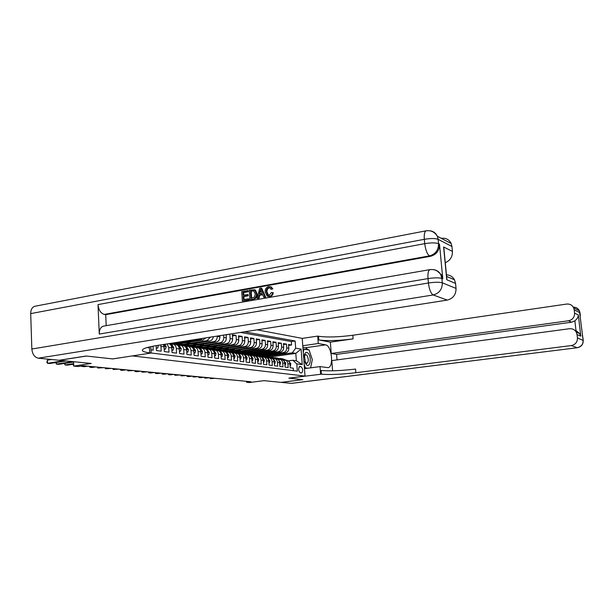 <?xml version="1.0" encoding="UTF-8"?>
<svg xmlns="http://www.w3.org/2000/svg" width="614" height="614" viewBox="0 0 614 614"><rect width="100%" height="100%" fill="white"/><g stroke="black" fill="none" stroke-linecap="round" stroke-linejoin="round"><path stroke-width="0.92" d="M73.565 361.692L73.741 366.097L91.194 363.45L59.412 360.288L86.413 356.051L112.738 358.921L132.317 355.913L305.012 376.06L302.234 338.375L257.105 329.841M305.012 376.06L288.826 378.132L302.725 379.644L281.12 382.368L263.982 380.665L249.253 382.545L246.605 382.299L250.926 381.747L83.297 365.752L78.216 366.52L73.741 366.097M150.99 349.842L153.224 350.133L153.024 346.181M155.626 345.72L156.186 345.797L156.432 350.54L161.19 351.154L160.945 346.442L164.076 346.872L163.431 344.492M164.076 346.872L164.322 351.561L168.965 352.16L168.72 347.501L171.782 347.923C171.575 345.736 170.623 344.308 168.934 343.633M171.782 347.923L172.027 352.551L176.563 353.142L176.31 348.537L179.303 348.944C179.058 346.58 177.983 345.137 176.088 344.6L175.681 344.546M179.303 348.944L179.549 353.526L183.985 354.094L183.732 349.543L186.648 349.942C186.403 347.608 185.336 346.173 183.456 345.651L183.049 345.59M186.648 349.942L186.902 354.47L191.238 355.03L190.977 350.533L193.832 350.924C193.587 348.614 192.527 347.194 190.662 346.672L190.256 346.618M193.832 350.924L194.085 355.399L198.322 355.943L198.069 351.5L200.855 351.876C200.609 349.596 199.558 348.192 197.7 347.678L197.301 347.616M200.855 351.876L201.108 356.304L205.253 356.841L204.992 352.436L207.716 352.812C207.471 350.556 206.427 349.166 204.585 348.652L204.186 348.599M207.716 352.812L207.977 357.194L212.022 357.716L211.761 353.365L214.432 353.725C214.186 351.492 213.142 350.118 211.316 349.612L210.917 349.55M214.432 353.725L214.693 358.054L218.653 358.568L218.392 354.263L221.002 354.616C220.748 352.405 219.72 351.047 217.901 350.548L217.509 350.487M221.002 354.616L221.263 358.906L225.131 359.405L224.87 355.145L227.426 355.491C227.18 353.303 226.152 351.96 224.348 351.461L223.957 351.408M227.426 355.491L227.687 359.735L231.478 360.218L231.217 356.005L233.711 356.35C233.466 354.186 232.445 352.858 230.657 352.359L230.265 352.306M233.711 356.35L233.98 360.541L237.687 361.024L237.418 356.849L239.867 357.187C239.621 355.046 238.608 353.725 236.827 353.234L236.444 353.18M239.867 357.187L240.135 361.339L243.766 361.807L243.497 357.678L245.899 358.008C245.646 355.89 244.641 354.585 242.875 354.094L242.492 354.04M245.899 358.008L246.16 362.114L249.721 362.575L249.453 358.492L251.801 358.806C251.556 356.711 250.55 355.422 248.793 354.938L248.417 354.884M251.801 358.806L252.07 362.874L255.554 363.327L255.286 359.282L257.581 359.597C257.335 357.517 256.337 356.243 254.595 355.759L249.537 354.048M257.581 359.597L257.849 363.618L261.265 364.064L260.996 360.057L263.245 360.364C262.999 358.315 262.009 357.049 260.282 356.573L255.217 354.869M263.245 360.364L263.513 364.355L266.86 364.785L266.591 360.825L268.802 361.124C268.556 359.09 267.574 357.832 265.854 357.363L265.478 357.31M268.802 361.124L269.07 365.069L272.347 365.491L272.079 361.569L274.243 361.861C273.998 359.85 273.023 358.607 271.311 358.139L270.943 358.085M274.243 361.861L274.512 365.767L277.728 366.182L277.451 362.298L279.577 362.59C279.332 360.595 278.357 359.367 276.661 358.898L276.292 358.845M279.577 362.59L279.846 366.458L283 366.865L282.724 363.02L284.804 363.304C284.566 361.324 283.599 360.103 281.91 359.643L281.55 359.597M284.804 363.304L285.08 367.134L288.166 367.533L287.897 363.718C287.651 361.753 286.692 360.548 285.011 360.088L283.131 360.165M263.222 356.043L285.464 352.897C287.651 352.329 288.772 350.778 288.81 348.238L288.542 344.462L291.573 344.984L288.611 345.421M261.196 355.729L283.415 352.574C285.61 352.006 286.73 350.448 286.769 347.9L286.5 344.109L283.484 344.554M286.5 344.109L283.415 343.579L283.683 347.386C283.637 349.957 282.517 351.523 280.314 352.091L258.003 355.268M252.63 354.485L275.057 351.269C277.275 350.694 278.411 349.113 278.457 346.519L278.188 342.673L281.335 343.218L278.257 343.671M247.12 353.695L269.699 350.44C271.933 349.857 273.069 348.253 273.123 345.636L272.854 341.752L276.062 342.313L272.923 342.773M241.471 352.889L264.227 349.589C266.484 348.998 267.627 347.378 267.681 344.738L267.412 340.816L270.69 341.384L267.481 341.86M235.73 352.06L258.655 348.714C260.919 348.123 262.078 346.488 262.132 343.817L261.863 339.857L265.21 340.432L261.94 340.923M229.882 351.223L252.96 347.831C255.247 347.225 256.414 345.575 256.468 342.881L256.207 338.882L259.615 339.473L256.276 339.972M223.918 350.364L247.158 346.925C249.453 346.311 250.635 344.646 250.689 341.921L250.428 337.884L253.904 338.483L250.497 339.005M217.824 349.489L241.233 346.004C243.543 345.383 244.733 343.702 244.794 340.947L244.525 336.863L248.079 337.477L244.602 338.007M211.615 348.591L235.177 345.06C237.511 344.431 238.708 342.727 238.769 339.949L238.501 335.827L242.131 336.449L238.577 337.002M205.299 347.67L228.999 344.093C231.348 343.464 232.552 341.737 232.614 338.928L232.353 334.76L236.06 335.405L232.43 335.965M229.168 334.216L226.152 334.914M176.31 348.537C176.064 346.166 174.99 344.707 173.094 344.178L170.638 344.339M183.732 349.543C183.486 347.202 182.419 345.766 180.531 345.229L178.098 345.398M190.977 350.533C190.731 348.215 189.672 346.795 187.8 346.265L185.382 346.426M198.069 351.5C197.815 349.205 196.764 347.8 194.907 347.278L192.512 347.432M204.992 352.436C204.746 350.172 203.694 348.783 201.852 348.261L199.473 348.414M211.761 353.365C211.515 351.116 210.472 349.742 208.645 349.228L206.289 349.374M218.392 354.263C218.139 352.045 217.103 350.678 215.284 350.172L212.951 350.318M224.87 355.145C224.624 352.95 223.596 351.599 221.784 351.101L219.467 351.239M231.217 356.005C230.964 353.833 229.943 352.497 228.147 352.006L225.852 352.144M237.418 356.849C237.173 354.7 236.16 353.38 234.371 352.889L232.092 353.027M243.497 357.678C243.251 355.552 242.246 354.247 240.473 353.756L238.232 353.887M249.453 358.492C249.207 356.381 248.202 355.092 246.444 354.6L244.249 354.723M255.286 359.282C255.04 357.202 254.042 355.913 252.293 355.437L250.151 355.552M260.996 360.057C260.75 358 259.76 356.726 258.018 356.25L255.923 356.358M266.591 360.825C266.346 358.776 265.363 357.525 263.636 357.049L261.587 357.148M272.079 361.569C271.833 359.543 270.851 358.3 269.139 357.832L267.128 357.924M269.937 356.987L274.535 358.599L272.57 358.691M282.724 363.02C282.486 361.032 281.519 359.812 279.823 359.351L277.904 359.436M300.975 366.612L299.693 366.466C298.089 368.607 298.304 370.741 300.353 372.859L301.62 372.99C303.232 370.864 303.017 368.738 300.975 366.612L299.102 366.857M151.151 352.989L297.329 371.155L296.8 363.895L292.855 360.257L288.258 360.886M270.053 357.003L295.81 353.38L292.318 352.827L295.664 348.192L295.142 340.985L244.556 331.806M295.664 348.192L301.098 349.105L302.241 364.647L296.8 363.895M178.497 343.825L202.904 340.033L205.882 337.853M175.696 343.418L200.172 339.603L202.904 340.033M185.405 344.822L209.643 341.077C211.692 340.593 212.92 339.128 213.327 336.687M182.696 344.416L206.964 340.663L209.643 341.077M192.174 345.789L216.235 342.105C218.615 341.461 219.843 339.695 219.912 336.825L219.843 335.674M189.511 345.398L213.618 341.699L216.235 342.105M198.821 346.741L222.682 343.111C225.054 342.474 226.267 340.732 226.336 337.892L226.136 334.684M196.135 346.373L220.119 342.712L222.682 343.111M202.635 347.332L226.489 343.702L228.999 344.093M209.274 348.291L232.721 344.677L235.177 345.06M215.775 349.228L238.823 345.628L241.233 346.004M222.138 350.141L244.802 346.557L247.158 346.925M228.362 351.039L250.658 347.47L252.96 347.831M234.464 351.914L256.391 348.361L258.655 348.714M240.435 352.774L239.069 352.574L262.017 349.243L264.227 349.589M244.763 353.388L267.52 350.095L269.699 350.44M246.291 353.618L244.817 353.403M250.374 354.178L272.923 350.939L275.057 351.269M252.024 354.439L250.604 354.232M255.854 354.961L278.219 351.768L280.314 352.091M257.65 355.245L256.276 355.053M263.16 356.043L261.833 355.851M291.573 344.984L291.328 341.545L240.488 332.443M217.287 336.073L217.302 336.395C217.233 339.281 216.005 341.046 213.618 341.699M223.634 335.075L223.78 337.47C223.711 340.317 222.491 342.067 220.119 342.712M229.859 334.331L230.12 338.521C230.058 341.338 228.845 343.065 226.489 343.702M236.06 335.405L236.321 339.542C236.26 342.336 235.062 344.047 232.721 344.677M242.131 336.449L242.4 340.555C242.338 343.31 241.148 345.007 238.823 345.628M248.079 337.477L248.348 341.537C248.286 344.27 247.104 345.943 244.802 346.557M253.904 338.483L254.173 342.505C254.119 345.206 252.945 346.864 250.658 347.47M259.615 339.473L259.883 343.449C259.829 346.127 258.663 347.762 256.391 348.361M265.21 340.432L265.478 344.37C265.425 347.025 264.273 348.645 262.017 349.243M270.69 341.384L270.958 345.283C270.912 347.908 269.761 349.512 267.52 350.095M276.062 342.313L276.331 346.173C276.285 348.775 275.149 350.364 272.923 350.939M281.335 343.218L281.603 347.04C281.557 349.619 280.429 351.193 278.219 351.768M293.415 370.664L293.239 368.185L290.207 367.794L289.938 364.002C289.693 362.045 288.733 360.832 287.06 360.38L286.7 360.326M292.855 360.257L296.347 360.756L295.81 353.38L301.098 349.105M266.445 356.481L292.318 352.827M268.564 356.818L267.274 356.634M246.544 381.325L246.605 382.299M272.923 354.669L272.977 355.46L266.33 356.465M266.322 356.396L263.552 355.997M267.719 353.887L267.773 354.692L261.08 355.713M261.08 355.644L258.248 355.23M262.416 353.081L262.477 353.91L255.739 354.938M255.731 354.869L252.845 354.455M257.013 352.267L257.066 353.111L250.289 354.163M250.282 354.086L247.335 353.664M251.502 351.431L251.556 352.298L244.733 353.38M244.725 353.288L241.716 352.85M245.884 350.579L245.938 351.469L239.069 352.574M239.061 352.467L235.983 352.029M240.151 349.711L240.204 350.625L233.289 351.745M233.282 351.638L230.135 351.185M234.302 348.829L234.356 349.757L227.395 350.893M227.387 350.786L224.171 350.325M228.331 347.923L228.393 348.882L221.378 350.034M221.37 349.919L218.085 349.45M222.237 346.994L222.299 347.984L215.238 349.151M215.23 349.036L211.868 348.552M216.021 346.058L216.082 347.063L208.967 348.245M208.967 348.13L205.529 347.639M209.666 345.091L209.727 346.127L202.574 347.324M202.566 347.209L199.051 346.703M203.18 344.109L203.242 345.168L196.035 346.365M196.027 346.273L192.428 345.751M196.557 343.096L196.618 344.193L189.358 345.383M189.35 345.306L185.674 344.776M189.787 342.067L189.849 343.195L182.535 344.393M182.535 344.324L178.766 343.786M182.888 341.453L182.926 342.175L175.566 343.395M175.558 343.326L173.148 342.973M291.328 341.545L295.142 340.985M272.977 355.46L270.221 355.053M267.773 354.692L264.964 354.278M262.477 353.91L259.607 353.487M257.066 353.111L254.142 352.682M276.661 358.898L274.535 358.599C276.239 359.06 277.213 360.295 277.451 362.298M251.556 352.298L248.57 351.86M245.938 351.469L242.883 351.016M240.204 350.625L237.088 350.164M234.356 349.757L231.171 349.289M228.393 348.882L225.131 348.399M222.299 347.984L218.96 347.486M216.082 347.063L212.667 346.557M209.727 346.127L206.243 345.613M203.242 345.168L199.673 344.646M196.618 344.193L192.965 343.656M189.849 343.195L186.111 342.643M210.495 337.132L206.964 340.663M182.926 342.175L180.531 341.821M202.405 338.398L200.172 339.603M167.115 343.917L168.72 347.501M160.668 344.93L160.945 346.442M296.347 360.756L302.241 364.647M290.054 365.637L290.476 365.691L290.829 363.695L288.641 361.193M286.5 360.295L281.972 358.714M284.182 360.034L278.441 358.346M210.433 377.879L210.479 378.638L213.764 378.201M209.758 377.817L210.479 378.638L215.153 378.331M285.541 360.165L281.005 358.576M280.391 358.492L284.911 360.065M289.747 362.981L289.547 362.444M290.061 365.744L290.476 365.691M306.102 364.286C309.801 369.183 312.104 357.885 308.351 353.464C306.586 351.599 305.25 352.091 304.352 354.961L305.526 363.427L306.102 364.286M304.736 361.562L306.777 363.457C308.712 361.769 308.765 359.052 306.946 355.306L305.542 354.547L304.099 356.918M303.032 349.197L309.08 349.926L312.296 359.62L310.623 367.847M307.798 368.216L305.35 367.893L304.145 364.294M304.421 368.016L305.35 367.893M303.27 352.367L303.961 349.067M573.269 307.115C576.078 307.146 578.127 308.382 579.401 310.822L583.146 340.233C583.2 344.3 581.205 346.795 577.16 347.701L571.327 345.567C575.456 344.631 577.498 342.075 577.444 337.915L583.239 340.486M291.205 383.374L577.313 347.724L291.504 383.374L281.266 382.384L302.871 379.659L288.872 378.132L321.414 374.187C329.833 374.885 341.323 374.402 355.867 372.729L571.327 345.567M304.467 368.653L320.04 366.604L327.983 367.625C334.077 367.349 331.775 345.459 325.604 344.861L318.282 343.502L317.722 336.096L318.528 336.257C326.94 337.47 338.375 337.132 352.812 335.252L566.584 304.076C569.792 303.792 572.141 305.028 573.637 307.798L579.401 310.822L580.015 312.81L574.197 309.794L574.581 313.102L578.334 314.997L580.79 336.15L579.631 333.571L575.978 330.509L574.865 320.846L571.573 322.204L568.495 320.777C572.601 319.802 574.627 317.238 574.581 313.102M320.04 366.604L320.608 374.079M580.79 336.15L577.06 334.584L576.277 332.128C574.704 329.611 572.417 328.482 569.401 328.736L331.798 360.595L332.588 370.81M337.032 359.896L336.602 354.393L331.245 353.487L568.495 320.777M330.363 342.151L318.804 339.926C327.224 341.092 338.659 340.739 353.111 338.874L330.363 342.151L331.245 353.487M577.06 334.584L577.444 337.915M302.779 345.743L318.282 343.502M302.241 338.391L317.722 336.096M574.197 309.794L573.637 307.798M336.602 354.393L571.573 322.204M321.414 374.187L321.13 370.472C329.557 371.232 341.031 370.756 355.567 369.068L355.867 372.729M574.865 320.846C577.099 319.011 578.258 317.062 578.334 314.997M302.894 347.278L305.511 347.731L308.374 349.811M310.055 352.866L310.891 355.383M311.651 362.767L310.715 367.356M304.437 368.308L305.772 368.484M308.19 349.78L303.009 348.882M269.914 287.82L269.377 287.859C267.589 288.465 266.798 289.862 267.006 292.041L268.61 295.319M272.631 292.586C272.301 294.697 271.227 295.963 269.408 296.385L267.236 296.163L265.164 292.087C265.025 289.148 266.2 287.306 268.702 286.569L270.667 286.83L272.148 288.772L270.974 289.271L269.945 287.843L268.725 287.682C266.929 288.288 266.138 289.685 266.346 291.873L267.796 295.081L269.216 295.296L271.419 292.479L273.284 292.755C272.954 294.866 271.879 296.132 270.06 296.547L268.111 296.432M270.421 286.707L271.319 287.007L272.8 288.948L270.974 289.271M262.738 294.728L259.73 295.25L258.978 298.35L257.074 298.396L259.737 288.296L261.057 288.058L265.033 297.015L263.774 297.237L262.623 294.459L259.07 295.088L258.317 298.181L257.074 298.396M261.057 288.058L261.725 288.235L265.693 297.184L263.774 297.237M247.503 290.483L247.572 291.573L242.944 292.402L243.136 295.303L247.45 294.543L247.519 295.633L243.205 296.393L243.42 299.67L248.263 298.826L248.939 298.987L249.008 300.077L242.338 300.96L241.724 291.52L248.171 290.66L248.248 291.75L243.62 292.571L243.796 295.188M247.45 294.543L248.117 294.712L248.194 295.802L243.881 296.562L244.08 299.555M436.654 270.551L441.704 275.049L442.809 278.833L439.486 244.142C439.471 250.535 436.47 254.595 430.483 256.307L429.539 255.869L104.265 314.414C100.688 313.278 98.608 310.009 98.01 304.605L99.268 334.062C99.268 329.741 100.612 327.108 103.29 326.164L103.804 326.072M106.199 325.658L105.715 314.66L430.483 256.307M254.357 289.724L255.501 290.169L257.059 293.822C257.266 296.854 256.099 298.673 253.551 299.287L249.921 299.64L249.292 290.161L254.48 289.777L256.391 293.653C256.598 296.685 255.432 298.511 252.884 299.125L249.921 299.64M86.129 356.02L112.646 358.914L151.151 353.042L149.701 352.858C145.142 352.282 142.686 351.477 142.325 350.44C142.172 348.775 146.992 347.14 156.777 345.536L447.245 300.1L433.215 294.958L38.306 358.185L59.121 360.257L86.129 356.02M151.151 353.042L150.829 346.626M446.439 274.865C450.024 274.995 452.702 276.645 454.49 279.8L446.608 276.415L446.769 279.746L443.607 246.966L452.426 251.418L451.95 246.498L438.143 239.353L438.557 243.674L439.486 244.142M452.426 251.418C452.556 256.813 450.169 260.582 445.273 262.731M98.01 304.605L424.734 243.651L424.328 239.314C430.66 238.278 435.265 238.293 438.143 239.353L437.368 236.29L441.305 238.332C445.833 237.748 449.126 239.483 451.19 243.543L451.95 246.498M38.306 358.185C34.553 357.294 32.396 354.24 31.844 349.013L30.7 313.616C30.738 309.732 32.066 307.292 34.676 306.309L35.428 306.163M454.49 279.8L455.557 283.445L446.769 279.746M442.809 278.833L441.888 278.449L442.303 282.824L456.048 288.419L455.557 283.445M456.048 288.419C456.041 294.666 453.109 298.558 447.245 300.1M105.715 314.66L104.265 314.414M149.701 352.858L149.448 347.885L147.183 347.532M443.607 246.966L444.183 251.487M248.263 298.826L248.332 299.916L249.008 300.077M248.332 299.916L242.338 300.96M243.205 296.393L243.881 296.562M247.519 295.633L248.194 295.802M242.944 292.402L243.62 292.571M247.572 291.573L248.248 291.75M251.011 298.343L254.626 297.03L255.224 293.837L253.582 290.706L250.527 291.051L251.011 298.343M252.884 299.125L253.551 299.287M256.391 293.653L257.059 293.822M254.833 290L255.501 290.169M250.527 291.051L251.203 291.22L251.663 298.227M253.889 290.829L251.203 291.22M252.201 290.752L252.868 290.921M260.021 291.136L259.346 293.922L262.193 293.423L260.474 289.278L260.083 293.791M258.317 298.181L258.978 298.35M259.07 295.088L259.73 295.25M265.033 297.015L265.693 297.184M260.95 290.43L260.681 291.305M266.346 291.873L267.006 292.041M268.725 287.682L269.377 287.859M272.148 288.772L272.8 288.948M269.408 296.385L270.06 296.547M284.927 364.954L285.372 365.015L285.74 362.997L283.484 360.449M281.389 359.574L276.83 357.977M279.002 359.29L273.222 357.601M204.8 377.341L204.846 378.109L208.146 377.664M204.117 377.28L204.846 378.109L209.566 377.802M280.406 359.428L275.839 357.832M275.21 357.747L279.769 359.336M284.643 362.367L284.305 361.516M284.934 365.077L285.372 365.015M279.692 364.255L280.176 364.325L280.552 362.283L278.226 359.689M276.17 358.829L271.58 357.225M273.729 358.538L267.904 356.841M199.051 376.796L199.097 377.564L202.428 377.119M198.376 376.735L199.097 377.564L200.548 377.702L203.863 377.257M275.164 358.691L270.574 357.079M279.431 361.715L278.994 360.648M279.7 364.386L280.176 364.325M274.358 363.549L274.872 363.618L275.264 361.562L273.737 359.29L272.862 358.921M270.851 358.077L266.23 356.45M268.341 357.77L264.212 356.158L262.477 356.059M193.203 376.236L193.249 377.011L196.595 376.559M192.527 376.175L193.249 377.011L198.061 376.704M269.83 357.931L265.202 356.304M264.557 356.212L269.185 357.839M274.113 361.04L273.591 359.796M274.366 363.688L274.872 363.618M268.917 362.828L269.469 362.897L269.868 360.825L268.333 358.53L267.389 358.131M265.425 357.302L260.781 355.667M262.853 356.987L258.709 355.368L256.944 355.268M187.239 375.668L187.285 376.451L190.647 375.998M186.564 375.607L187.285 376.451L188.782 376.597L192.144 376.136M264.388 357.156L259.73 355.514M259.062 355.422L263.728 357.064M268.679 360.334L268.095 358.944M268.924 362.974L269.469 362.897M263.36 362.083L263.951 362.168L264.365 360.073L262.823 357.755L261.802 357.317M257.251 356.189L253.098 354.562L251.295 354.462M181.161 375.093L181.199 375.883L184.591 375.415M180.485 375.024L181.199 375.883L186.119 375.561M258.832 356.366L254.848 354.815L258.156 356.266M262.999 359.72L262.485 358.092M263.375 362.245L263.951 362.168M257.696 361.331L258.325 361.416L258.747 359.305L257.197 356.957L256.099 356.496M251.54 355.376L247.373 353.741L245.539 353.641M174.959 374.502L175.005 375.3L178.413 374.824M174.292 374.433L175.005 375.3L179.971 374.977M253.168 355.56L248.447 353.894M247.757 353.794L252.477 355.46M257.481 358.868L256.775 357.233M257.711 361.5L258.325 361.416M251.917 360.564L252.584 360.656L253.014 358.515L251.456 356.151L250.282 355.652M248.493 354.892L243.75 353.219M245.707 354.539L241.525 352.897L239.66 352.804M168.643 373.895L168.689 374.701L172.12 374.225M167.975 373.834L168.689 374.701L170.278 374.855L173.701 374.379M247.381 354.738L243.351 353.157L246.682 354.639M241.931 352.958L241.525 352.897M251.702 358.1L250.949 356.366M251.924 360.748L252.584 360.656M246.014 359.781L246.721 359.873L247.166 357.716L245.6 355.329L244.334 354.792M242.614 354.055L237.841 352.367M239.759 353.687L235.553 352.037L233.658 351.945M162.196 373.281L162.242 374.095L165.696 373.611M161.528 373.22L162.242 374.095L163.861 374.248L167.307 373.765M241.479 353.902L237.418 352.306L240.765 353.794M235.983 352.098L235.553 352.037M245.807 357.31L245.001 355.483M246.022 359.973L246.721 359.873M239.982 358.975L240.734 359.075L241.195 356.895L239.613 354.485L238.263 353.91M236.613 353.203L231.808 351.5M233.681 352.82L229.467 351.162L227.533 351.07M155.626 372.652L155.664 373.473L159.141 372.99M154.958 372.591L155.664 373.473L157.322 373.634L160.791 373.143M235.454 353.042L231.371 351.431L234.725 352.935M229.912 351.223L229.467 351.162M239.782 356.504L238.938 354.593M239.997 359.182L240.734 359.075M233.827 358.154L234.625 358.261L235.101 356.066L233.512 353.626L232.061 353.004M230.48 352.336L225.645 350.609M227.472 351.937L223.243 350.264L221.27 350.18M148.918 372.015L148.956 372.844L152.456 372.353M148.258 371.954L148.956 372.844L150.645 373.005L154.137 372.514M229.306 352.167L224.448 350.44L228.554 352.06M223.711 350.333L223.243 350.264M233.627 355.675L232.744 353.687M233.842 358.376L234.625 358.261M227.541 357.317L228.385 357.432L228.868 355.214L227.272 352.751L225.714 352.083M224.225 351.446L219.351 349.704M221.132 351.031L216.888 349.351L212.928 348.783M142.072 371.363L142.11 372.199L145.625 371.7M141.412 371.301L142.11 372.199L147.345 371.861M223.02 351.277L218.876 349.635L222.26 351.162M217.371 349.42L216.888 349.351M227.341 354.823L227.495 354.201L226.42 352.766M227.548 357.555L228.385 357.432M221.109 356.465L222.007 356.588L222.506 354.339L220.894 351.853L219.236 351.139M217.832 350.533L211.669 348.599M214.662 350.11L210.402 348.414L206.358 347.839M135.088 370.695L135.126 371.539L138.664 371.033M134.435 370.633L135.126 371.539L136.884 371.708L140.422 371.201M210.909 348.491L215.821 350.249M216.596 350.364L213.649 349.09M220.94 353.94L221.101 353.311L219.958 351.83M221.124 356.711L222.007 356.588M214.547 355.59L215.483 355.721L216.005 353.449L214.386 350.939L212.605 350.172M211.3 349.604L205.068 347.654M208.039 349.159L203.771 347.463L201.676 347.386M127.95 370.012L127.996 370.871L131.557 370.357M127.305 369.95L127.996 370.871L133.345 370.526M204.293 347.539L209.244 349.312M210.042 349.427L207.071 348.146M214.401 353.05L214.578 352.413L213.365 350.878M214.562 355.851L215.483 355.721M207.831 354.7L208.821 354.831L209.359 352.543L207.732 350.003L205.82 349.174M204.631 348.66L199.65 346.872M201.277 348.199L196.987 346.488L194.861 346.419M120.666 369.321L120.712 370.181L124.289 369.666M120.022 369.26L120.712 370.181L122.547 370.357L126.123 369.835M203.334 348.476L198.322 346.68M197.539 346.565L202.52 348.361M207.724 352.129L207.9 351.492L206.619 349.903M207.847 354.976L208.821 354.831M200.962 353.787L202.014 353.925L202.559 351.607L200.924 349.044L198.867 348.153M197.831 347.701L192.788 345.882M194.362 347.209L190.056 345.49L187.884 345.421M113.229 368.607L113.268 369.482L116.875 368.96M112.592 368.546L113.268 369.482L118.748 369.137M196.48 347.501L191.43 345.69M190.632 345.575L195.651 347.378M200.77 351.185L201.077 350.548L199.734 348.913M200.985 354.078L202.014 353.925M193.947 352.85L195.045 352.996L195.613 350.655L193.97 348.061L191.745 347.094M190.9 346.733L185.773 344.876M187.293 346.204L182.972 344.469L180.754 344.408M105.631 367.886L105.669 368.768L109.3 368.231M104.994 367.824L105.669 368.768L111.211 368.415M189.473 346.503L184.377 344.677M183.571 344.554L188.621 346.38M193.748 350.21L194.093 349.581L192.689 347.9M193.963 353.165L195.045 352.996M186.763 351.899L187.922 352.052L188.506 349.688L186.848 347.063L184.415 346.004M183.839 345.751L178.605 343.84M180.063 345.168L175.719 343.426L173.463 343.372M97.872 367.141L97.902 368.039L101.556 367.494M97.242 367.08L97.902 368.039L103.505 367.679M182.304 345.482L177.17 343.64M176.348 343.518L181.429 345.36M186.564 349.212L186.955 348.591L185.482 346.872L186.848 347.063M186.779 352.221L187.922 352.052M179.411 350.916L180.631 351.085L181.23 348.691L179.572 346.035L172.649 343.057M172.664 344.116L170.876 343.333M89.936 366.389L89.966 367.287L93.643 366.742M89.306 366.328L89.966 367.287L91.97 367.479L95.638 366.934M179.211 348.184L179.656 347.585L178.106 345.812M174.967 344.439L172.02 343.149M171.575 343.218L174.077 344.316M179.426 351.262L180.631 351.085M171.889 349.919L173.171 350.087L173.793 347.67L172.12 344.991L169.003 343.625M81.831 365.975L81.854 366.527L85.553 365.967M81.386 366.044L83.903 366.719L87.595 366.167M171.682 347.125L172.181 346.549L170.562 344.73M171.905 350.287L173.171 350.087M164.184 348.898L165.534 349.074L166.171 346.626L165.028 344.247M73.496 364.186L73.726 365.721M72.897 364.279L73.726 365.76M163.976 346.035L164.529 345.49L163.946 344.416M164.207 349.282L165.534 349.074M156.294 347.846L157.714 348.031L158.351 345.291M156.317 348.245L157.714 348.031M65.015 363.342L65.076 364.946L73.642 363.634M64.416 363.434L65.076 364.946L67.21 365.146L73.665 364.163M56.334 362.475L56.396 364.125L72.69 361.608M55.744 362.567L56.396 364.125L58.583 364.332L73.58 362.022M51.499 359.497L47.401 360.142L47.508 363.288L63.91 360.733M47.401 360.142L46.894 362.605L47.508 363.288L49.749 363.503L66.12 360.955M283.415 352.574L285.464 352.897M286.769 347.9L288.81 348.238M217.302 336.395L219.912 336.825M223.78 337.47L226.336 337.892M230.12 338.521L232.614 338.928M236.321 339.542L238.769 339.949M242.4 340.555L244.794 340.947M248.348 341.537L250.689 341.921M254.173 342.505L256.468 342.881M259.883 343.449L262.132 343.817M265.478 344.37L267.681 344.738M270.958 345.283L273.123 345.636M276.331 346.173L278.457 346.519M281.603 347.04L283.683 347.386M287.897 363.718L289.938 364.002M289.892 363.618L290.821 363.741M282.808 359.021L283.775 359.159M281.22 358.791L282.194 358.937M288.864 361.416L289.332 361.485M318.804 339.926L318.528 336.257M353.111 338.874L352.812 335.252M582.249 335.459L582.893 337.508L582.249 335.428M582.916 337.738L583.208 340.263C583.338 344.331 581.374 346.818 577.313 347.724M580.046 313.086L580.368 315.811M305.511 347.731L325.604 344.861M31.844 349.013L428.418 282.993L428.004 278.595L99.268 334.062M426.523 230.734L426.047 230.818C424.55 231.708 423.982 234.533 424.328 239.314L30.7 313.616M429.539 255.869C435.533 254.15 438.542 250.082 438.557 243.674C435.679 242.637 431.074 242.63 424.734 243.651C425.571 250.098 427.167 254.173 429.539 255.869M451.19 243.543L437.368 236.29C435.871 233.097 433.415 231.263 429.992 230.803M433.215 294.958C439.263 293.346 442.295 289.301 442.303 282.824C439.432 282.003 434.804 282.064 428.418 282.993C429.255 289.493 430.859 293.477 433.215 294.958M430.253 269.584L429.907 269.646C428.28 270.498 427.643 273.483 428.004 278.595C434.382 277.658 439.01 277.605 441.888 278.449L440.775 274.65C439.125 271.672 436.646 269.991 433.33 269.607M284.766 362.912L285.733 363.051M277.658 358.284L278.641 358.422M276.039 358.054L277.029 358.192M283.729 360.694L284.236 360.763M279.531 362.199L280.544 362.337M272.401 357.532L273.414 357.67M270.759 357.294L271.764 357.44M278.495 359.957L279.04 360.034M274.197 361.469L275.256 361.615M267.052 356.757L268.072 356.903M265.363 356.519L266.399 356.665M273.153 359.205L273.737 359.29M268.755 360.725L269.861 360.878M261.587 355.974L262.631 356.128M259.868 355.729L260.927 355.882M267.704 358.438L268.333 358.53M263.206 359.965L264.358 360.119M256.015 355.176L257.082 355.329M254.265 354.923L255.34 355.076M262.147 357.655L262.823 357.755M257.542 359.19L258.74 359.351M250.328 354.362L251.418 354.516M248.547 354.101L249.637 354.263M256.475 356.857L257.197 356.957M251.755 358.399L253.006 358.568M244.525 353.526L245.638 353.687M242.707 353.265L243.827 353.426M250.689 356.043L251.456 356.151M245.853 357.594L247.158 357.77M238.608 352.674L239.744 352.835M236.751 352.405L237.887 352.574M244.779 355.214L245.6 355.329M239.828 356.765L241.187 356.957M232.56 351.807L233.719 351.976M230.664 351.538L231.831 351.699M238.746 354.362L239.613 354.485M233.673 355.928L235.085 356.12M226.389 350.924L227.571 351.093M224.448 350.64L225.645 350.817M232.583 353.495L233.512 353.626M227.38 355.061L228.853 355.268M220.088 350.018L221.293 350.187M218.108 349.734L219.321 349.903M226.29 352.613L227.272 352.751M220.956 354.186L222.491 354.393M211.623 348.798L212.866 348.982M219.858 351.707L220.894 351.853M214.386 353.288L215.99 353.503M204.999 347.854L206.266 348.031M213.281 350.778L214.386 350.939M207.678 352.367L209.343 352.597M200.341 347.179L201.63 347.37M198.23 346.879L199.527 347.063M206.565 349.834L207.732 350.003M207.494 351.546L207.9 351.492M200.809 351.431L202.551 351.668M193.471 346.196L194.784 346.38M191.307 345.882L192.635 346.073M199.696 348.867L200.924 349.044M200.632 350.609L201.077 350.548M193.794 350.471L195.597 350.717M186.441 345.183L187.784 345.383M184.231 344.868L185.589 345.06M192.666 347.885L193.97 348.061M193.617 349.65L194.093 349.581M186.61 349.489L188.49 349.742M179.25 344.155L180.631 344.354M176.985 343.832L178.375 344.032M186.433 348.675L186.955 348.591M179.257 348.483L181.222 348.752M172.143 343.134L173.309 343.303M178.167 345.843L179.572 346.035M179.088 347.67L179.656 347.585M171.736 347.455L173.777 347.731M170.684 344.792L172.12 344.991M171.567 346.641L172.181 346.549M164.03 346.396L166.156 346.687M163.869 345.59L164.529 345.49M157.222 345.467L158.358 345.621M285.011 360.088L287.06 360.38M279.823 359.351L281.91 359.643M269.139 357.832L271.311 358.139M263.636 357.049L265.854 357.363M258.018 356.25L260.282 356.573M252.293 355.437L254.595 355.759M246.444 354.6L248.793 354.938M240.473 353.756L242.875 354.094M234.371 352.889L236.827 353.234M228.147 352.006L230.657 352.359M221.784 351.101L224.348 351.461M215.284 350.172L217.901 350.548M208.645 349.228L211.316 349.612M201.852 348.261L204.585 348.652M194.907 347.278L197.7 347.678M187.8 346.265L190.662 346.672M180.531 345.229L183.456 345.651M173.094 344.178L176.088 344.6M282.655 358.814L281.68 358.676M281.066 358.584L280.091 358.446M305.012 362.122L305.526 363.427M304.206 356.335L304.352 354.961M576.277 332.128L579.631 333.571M34.676 306.309L426.047 230.818C430.974 230.135 434.743 231.954 437.368 236.29M103.29 326.164L429.907 269.646C434.512 269.055 438.143 270.728 440.775 274.65L441.704 275.049M443.83 247.764L446.854 279.109M255.14 289.946L254.48 289.777M268.448 295.25L267.796 295.081M271.319 287.007L270.667 286.83M277.513 358.077L276.523 357.931M275.901 357.839L274.903 357.701M272.271 357.317L271.265 357.179M270.628 357.087L269.615 356.941M266.929 356.55L265.9 356.404M265.248 356.312L264.212 356.158M261.48 355.767L260.428 355.613M259.768 355.521L258.709 355.368M255.915 354.969L254.848 354.815M250.251 354.148L249.154 353.994M248.463 353.894L247.373 353.741M244.464 353.319L243.351 353.157M238.554 352.467L237.418 352.306M232.529 351.599L231.371 351.431M226.374 350.717L225.184 350.548M220.088 349.811L218.876 349.635M213.664 348.882L212.429 348.706M211.646 348.599L210.402 348.414M207.102 347.938L205.836 347.762M205.038 347.647L203.771 347.463M200.394 346.979L199.105 346.787M198.291 346.672L196.987 346.488M193.54 345.989L192.22 345.797M191.384 345.682L190.056 345.49M186.533 344.984L185.182 344.784M184.33 344.661L182.972 344.469M179.365 343.947L177.991 343.748M177.116 343.625L175.719 343.426"/></g></svg>
